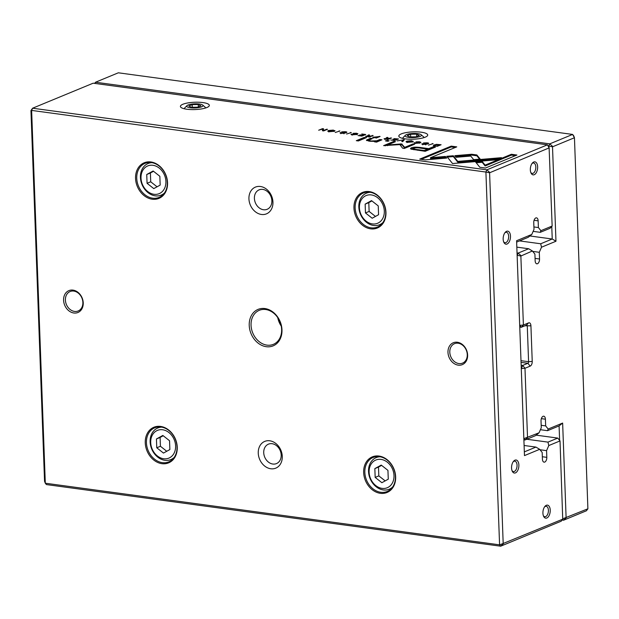 <?xml version="1.0" encoding="UTF-8"?>
<svg xmlns="http://www.w3.org/2000/svg" width="619" height="619" viewBox="0 0 619 619"><rect width="100%" height="100%" fill="white"/><g stroke="black" fill="none" stroke-linecap="round" stroke-linejoin="round"><path stroke-width="0.93" d="M559.615 440.411L559.089 425.911L547.544 430.677L548.171 429.037L562.64 423.063L566.099 517.492L587.895 508.787L586.41 510.783L563.584 520.215L562.106 520.014M94.637 83.395L95.512 82.226L549.78 143.856L572.606 134.431L118.337 72.802L95.512 82.226L94.978 83.441M587.895 508.787L574.455 137.743L552.512 146.804L555.97 241.24L541.509 247.213L540.697 243.77L552.233 239.004L529.887 235.971M555.97 241.24L552.233 239.004L551.769 226.446M548.86 147.028L548.388 145.999M540.697 243.77L519.519 240.899M541.509 247.213L539.296 252.297L532.735 251.407M539.296 252.297L539.544 258.997A3.946 2.151 -82.3 0 1 536.82 263.81A3.946 2.151 -82.3 0 1 535.149 260.808L534.909 254.107L532.394 250.974L520.865 256.034L523.395 325.037L528.587 322.894A3.946 2.151 -82.3 0 1 530.924 325.803L532.232 361.403A3.946 2.151 -82.3 0 1 530.174 366.123L524.982 368.266L527.512 437.269L539.064 432.797L541.269 427.721L541.029 421.013A3.946 2.151 -82.3 0 1 543.753 416.2A3.946 2.151 -82.3 0 1 545.416 419.202L545.664 425.903L541.184 425.299M517.035 252.939L518.142 253.086L528.657 248.745L516.826 247.136M528.657 248.745L532.394 250.974M519.697 325.339L517.128 255.283M521.159 365.218L522.707 365.427L527.899 363.283A1.315 0.72 97.7 0 0 528.587 361.713L527.28 326.105A1.315 0.72 97.7 0 0 526.723 325.107A1.315 0.72 97.7 0 0 526.498 325.137L521.306 327.281L519.759 327.072M523.844 438.623L521.275 368.568M539.064 432.797L535.505 435.652L524.989 439.993L523.891 439.838M547.544 430.677L540.402 429.71M545.664 425.903L548.171 429.037M527.69 437.494L524.989 439.993L523.906 438.631L527.512 437.269M520.865 256.034L517.182 255.291L518.142 253.086L521.02 255.67M566.277 517.716L563.584 520.215L562.741 519.163M574.277 137.519L572.606 134.431L573.697 135.785L574.455 137.743M552.512 146.804L548.821 146.061L549.78 143.856L552.666 146.448M521.337 368.576L524.982 368.266L522.707 365.427L521.337 368.576M523.395 325.037L519.751 325.346L521.306 327.281L523.395 325.037M562.64 423.063L559.089 425.911M566.099 517.492L562.88 518.714M552.148 226.043L550.059 228.287L540.271 232.326L540.898 230.686L552.148 226.043L549.115 147.91L489.59 172.786L503.185 543.482L562.725 519.186L561.24 521.183L500.663 546.198L46.394 484.569L45.303 483.215L499.579 544.844L485.907 172.043L31.631 110.414L45.303 483.215L44.545 481.257L30.95 110.569L32.59 108.217L486.867 169.838L547.444 144.823L93.167 83.194L32.59 108.217L31.631 110.414L30.95 110.569M433.563 145.635L437.269 146.324L441.107 144.738L436.302 144.335L433.377 145.388M373.04 137.55L373.025 137.023L376.259 138.045L380.105 136.459L372.661 137.31M365.961 136.582L365.945 136.095L369.295 137.101L373.141 135.515L370.557 136.118L368.584 135.631L369.551 135.027L368.638 134.903L367.686 135.515L368.019 135.878L365.62 136.35M368.584 136.536L368.584 135.631M414.204 143.136L414.181 142.641L415.341 143.384L420.069 142.927L420.881 142.316L419.388 141.751L415.96 141.89L418.947 141.937L419.829 142.3L419.148 142.803L413.894 142.896M414.978 143.732L415.086 142.757M476.854 154.959L471.67 154.255L454.818 155.686L456.11 157.296L470.742 156.058L473.667 159.648L480.212 159.098L476.854 154.959L476.878 155.787L479.617 159.145M404.339 139.747L397.181 140.884L403.24 139.925L401.762 141.503L402.714 141.635L404.339 139.747M394.682 140.544L398.52 138.958L394.048 138.602L397.22 139.035L395.905 139.569L392.941 139.167L395.456 139.762L394.288 140.242L390.736 140.01L394.682 140.544M384.376 139.082L384.353 138.594L387.711 139.6L391.548 138.014L387.896 138.47L386.999 138.13L387.966 137.526L387.053 137.403L386.094 138.014L386.426 138.377L384.035 138.849M386.999 139.027L386.999 138.13M346.516 132.489C347.298 132.172 346.872 131.909 345.255 131.7L341.68 131.855L343.769 133.093L340.11 132.621L341.216 133.325L344.706 133.201L344.791 132.791L342.617 131.955L346.895 132.195M345.828 133.015L345.557 132.389M342.477 132.915L342.617 131.955M340.845 133.696L340.961 132.737M343.94 133.812L343.785 133.41M376.584 142.115L381.962 139.801L379.865 139.515L376.801 140.776L370.843 140.993L368.731 140.32L372.53 138.524L370.472 138.238L366.394 140.227L369.605 141.233L375.362 141.418L374.526 141.836L376.584 142.115M453.301 155.764L446.74 156.298L452.528 163.548L496.229 159.849L501.483 157.675L457.789 161.381L453.301 155.764L453.332 156.592L457.82 162.201L498.96 158.719M358.355 140.962L366.316 137.681L364.258 137.395L356.296 140.683L358.355 140.962M428.333 143.593C429.106 143.275 428.688 143.012 427.064 142.796L423.497 142.95L425.586 144.196L421.918 143.716L423.032 144.42L426.514 144.304L426.599 143.887L424.425 143.051L428.712 143.291M427.636 144.119L427.373 143.492M424.286 144.01L424.425 143.051M422.661 144.8L422.777 143.832M425.756 144.908L425.593 144.506M333.347 130.083L328.472 130.501L327.706 131.096L329.378 131.715L334.275 131.29L335.018 130.71L333.355 130.338M202.908 102.576A14.469 3.668 177.9 0 1 208.851 106.352A14.469 3.668 177.9 0 1 195 109.563A14.469 3.668 177.9 0 1 180.941 107.373A14.469 3.668 177.9 0 1 186.373 103.226A14.469 3.668 177.9 0 1 202.908 102.576M421.315 132.211A14.469 3.668 177.9 0 1 427.249 135.979A14.469 3.668 177.9 0 1 413.399 139.198A14.469 3.668 177.9 0 1 399.348 137A14.469 3.668 177.9 0 1 404.772 132.853A14.469 3.668 177.9 0 1 421.315 132.211M351.267 134.602L351.252 134.099L352.412 134.841L357.14 134.385L357.944 133.781L356.451 133.217L353.031 133.356L356.01 133.402L356.9 133.766L356.211 134.269L350.958 134.354M352.041 135.197L352.149 134.222M361.929 136.103L365.775 134.516L361.759 133.967L364.467 134.586L363.16 135.128L359.74 134.911L362.703 135.313L361.535 135.801L357.983 135.569L361.929 136.103M479.841 167.285L485.42 168.043L516.919 155.036L511.379 154.278L485.103 165.134L482.147 161.435L475.601 161.992L479.841 167.285M411.635 140.699L406.76 141.124L405.994 141.72L407.673 142.339L412.564 141.913L413.306 141.333L411.643 140.962M387.92 141.271L389.127 140.768L386.72 140.443L385.521 140.946L387.92 141.271M323.66 130.911L327.497 129.325L326.716 129.216L323.451 130.563L323.551 128.791L322.507 128.644L318.669 130.23L322.569 129.046L322.445 130.748L323.66 130.911M433.13 143.654L428.441 145.125L433.13 143.654M339.924 131.011L335.227 132.481L339.924 131.011M401.576 143.91L387.479 144.993L395.495 141.681L393.738 141.442L383.61 145.627L399.874 144.606L402.621 148.204L404.385 148.444L414.513 144.266L412.765 144.026L404.733 147.345L401.576 143.91M411.155 149.156L425.199 151.315L435.497 147.059L433.3 146.765L428.766 148.637L421.972 147.717C416.866 146.927 413.283 146.989 411.225 147.895L410.428 148.56L411.155 149.156M351.313 132.551L346.625 134.029L351.313 132.551M419.721 159.129L425.261 159.88L446.694 158.069L445.401 156.452L430.522 157.706L456.76 146.873L451.22 146.123L419.721 159.129M249.225 325.408A19.731 15.754 67.6 0 1 273.188 312.224A19.731 15.754 67.6 0 1 274.403 345.255A19.731 15.754 67.6 0 1 249.225 325.408M467.624 355.035A11.838 9.455 -112.4 0 0 452.52 343.127A11.838 9.455 -112.4 0 0 453.247 362.943A11.838 9.455 -112.4 0 0 467.624 355.035M63.587 300.223A11.838 9.455 67.6 0 1 77.963 292.315A11.838 9.455 67.6 0 1 78.69 312.131A11.838 9.455 67.6 0 1 63.587 300.223M258.255 453.147A14.469 11.552 67.6 0 1 275.826 443.475A14.469 11.552 67.6 0 1 276.716 467.701A14.469 11.552 67.6 0 1 258.255 453.147M248.931 198.854A14.469 11.552 67.6 0 1 266.503 189.182A14.469 11.552 67.6 0 1 267.393 213.408A14.469 11.552 67.6 0 1 248.931 198.854M363.655 472.506A19.266 15.39 67.6 0 1 387.061 459.631A19.266 15.39 67.6 0 1 388.245 491.896A19.266 15.39 67.6 0 1 363.655 472.506M353.96 208.038A19.266 15.39 67.6 0 1 377.366 195.163A19.266 15.39 67.6 0 1 378.549 227.428A19.266 15.39 67.6 0 1 353.96 208.038M145.256 442.879A19.266 15.39 67.6 0 1 168.662 430.004A19.266 15.39 67.6 0 1 169.846 462.261A19.266 15.39 67.6 0 1 145.256 442.879M135.553 178.411A19.266 15.39 67.6 0 1 158.959 165.536A19.266 15.39 67.6 0 1 160.143 197.801A19.266 15.39 67.6 0 1 135.553 178.411M562.725 519.186L560.025 440.921L548.782 445.564L547.97 442.121L526.792 439.25M547.97 442.121L557.75 438.082L536.131 435.149M548.782 445.564L546.569 450.64L540.008 449.75M546.569 450.64L546.817 457.348A3.946 2.151 -82.3 0 1 544.093 462.161A3.946 2.151 -82.3 0 1 542.422 459.159L542.182 452.458L539.667 449.324L524.471 455.599L516.594 240.721L531.791 234.446L533.996 229.37L533.756 222.662A3.946 2.151 -82.3 0 1 536.48 217.849A3.946 2.151 -82.3 0 1 538.143 220.851L538.391 227.552L533.911 226.949M524.332 451.878L535.93 447.088L524.1 445.487M535.93 447.088L539.667 449.324M277.761 317.671A18.415 14.709 -112.4 0 0 281.243 326.105M531.791 234.446L528.231 237.301L516.641 242.083M540.271 232.326L533.129 231.359M538.391 227.552L540.898 230.686M537.648 166.844A6.577 3.59 97.7 0 0 532.34 163.099A6.577 3.59 97.7 0 0 531.001 172.987A6.577 3.59 97.7 0 0 535.218 174.055A6.577 3.59 97.7 0 0 537.648 166.844M550.237 510.141A6.577 3.59 97.7 0 0 544.929 506.396A6.577 3.59 97.7 0 0 543.59 516.285A6.577 3.59 97.7 0 0 547.8 517.36A6.577 3.59 97.7 0 0 550.237 510.141M518.877 465.016A6.577 3.59 97.7 0 0 513.569 461.263A6.577 3.59 97.7 0 0 512.23 471.152A6.577 3.59 97.7 0 0 516.439 472.227A6.577 3.59 97.7 0 0 518.877 465.016M510.482 236.149A6.577 3.59 97.7 0 0 505.174 232.404A6.577 3.59 97.7 0 0 503.835 242.292A6.577 3.59 97.7 0 0 508.052 243.36A6.577 3.59 97.7 0 0 510.482 236.149M136.745 178.311A18.415 14.709 67.6 0 1 145.001 163.37A18.415 14.709 67.6 0 1 165.621 174.775A18.415 14.709 67.6 0 1 159.06 197.407A18.415 14.709 67.6 0 1 136.745 178.311M165.907 181.483A14.995 11.978 -112.4 0 0 146.773 166.395A14.995 11.978 -112.4 0 0 147.693 191.503A14.995 11.978 -112.4 0 0 165.907 181.483M146.742 174.504L147.067 183.309L153.783 188.602L160.174 185.089L159.849 176.283L153.133 170.983L146.742 174.504L150.402 172.995L150.727 181.8L147.067 183.309M164.484 192.973A17.1 13.657 67.6 0 1 161.157 195.117A17.1 13.657 67.6 0 1 142.006 184.524A17.1 13.657 67.6 0 1 148.103 163.509A17.1 13.657 67.6 0 1 151.972 162.681M150.727 181.8L157.064 186.799M153.512 171.285L150.402 172.995M146.44 442.778A18.415 14.709 67.6 0 1 154.696 427.83A18.415 14.709 67.6 0 1 175.316 439.235A18.415 14.709 67.6 0 1 168.755 461.875A18.415 14.709 67.6 0 1 146.44 442.778M355.144 207.938A18.415 14.709 67.6 0 1 363.399 192.996A18.415 14.709 67.6 0 1 384.02 204.402A18.415 14.709 67.6 0 1 377.458 227.034A18.415 14.709 67.6 0 1 355.144 207.938M364.839 472.405A18.415 14.709 67.6 0 1 373.102 457.464A18.415 14.709 67.6 0 1 393.723 468.869A18.415 14.709 67.6 0 1 387.161 491.501A18.415 14.709 67.6 0 1 364.839 472.405M175.603 445.951A14.995 11.978 -112.4 0 0 156.468 430.863A14.995 11.978 -112.4 0 0 157.388 455.971A14.995 11.978 -112.4 0 0 175.603 445.951M156.445 438.972L156.762 447.777L163.478 453.069L169.869 449.556L169.544 440.743L162.828 435.451L156.445 438.972L160.097 437.455L160.422 446.268L156.762 447.777M174.179 457.441A17.1 13.657 67.6 0 1 170.852 459.584A17.1 13.657 67.6 0 1 151.701 448.992A17.1 13.657 67.6 0 1 157.799 427.977A17.1 13.657 67.6 0 1 161.667 427.149M384.306 211.11A14.995 11.978 -112.4 0 0 365.171 196.03A14.995 11.978 -112.4 0 0 366.092 221.13A14.995 11.978 -112.4 0 0 384.306 211.11M365.148 204.131L365.465 212.944L372.181 218.236L378.573 214.716L378.248 205.91L371.532 200.618L365.148 204.131L368.8 202.622L369.125 211.427L365.465 212.944M382.882 222.6A17.1 13.657 67.6 0 1 379.555 224.743A17.1 13.657 67.6 0 1 360.405 214.151A17.1 13.657 67.6 0 1 366.502 193.136A17.1 13.657 67.6 0 1 370.371 192.308M394.001 475.578A14.995 11.978 -112.4 0 0 374.874 460.497A14.995 11.978 -112.4 0 0 375.795 485.598A14.995 11.978 -112.4 0 0 394.001 475.578M374.843 468.598L375.168 477.404L381.877 482.696L388.268 479.183L387.943 470.378L381.234 465.086L374.843 468.598L378.503 467.09L378.82 475.895L375.168 477.404M392.585 487.068A17.1 13.657 67.6 0 1 389.25 489.211A17.1 13.657 67.6 0 1 370.108 478.619A17.1 13.657 67.6 0 1 376.197 457.603A17.1 13.657 67.6 0 1 380.074 456.776M160.422 446.268L166.759 451.266M163.207 435.745L160.097 437.455M369.125 211.427L375.462 216.426M371.911 200.912L368.8 202.622M378.82 475.895L385.165 480.893M381.606 465.38L378.503 467.09M254.401 198.389A10.523 8.403 67.6 0 1 259.121 189.847A10.523 8.403 67.6 0 1 270.905 196.37A10.523 8.403 67.6 0 1 267.153 209.299A10.523 8.403 67.6 0 1 254.401 198.389M263.725 452.682A10.523 8.403 67.6 0 1 268.445 444.148A10.523 8.403 67.6 0 1 280.229 450.663A10.523 8.403 67.6 0 1 276.476 463.592A10.523 8.403 67.6 0 1 263.725 452.682M65.405 300.068A10.523 8.403 67.6 0 1 70.125 291.526A10.523 8.403 67.6 0 1 82.876 302.436A10.523 8.403 67.6 0 1 78.156 310.978A10.523 8.403 67.6 0 1 65.405 300.068M467.268 354.586A10.523 8.403 -112.4 0 0 454.508 343.677A10.523 8.403 -112.4 0 0 450.764 356.606A10.523 8.403 -112.4 0 0 462.548 363.129A10.523 8.403 -112.4 0 0 467.268 354.586M503.595 241.689A5.261 2.871 97.7 0 0 505.027 242.725A5.261 2.871 97.7 0 0 508.656 236.303A5.261 2.871 97.7 0 0 506.443 232.295A5.261 2.871 97.7 0 0 504.787 232.914M511.99 470.548A5.261 2.871 97.7 0 0 513.414 471.593A5.261 2.871 97.7 0 0 517.051 465.171A5.261 2.871 97.7 0 0 514.83 461.163A5.261 2.871 97.7 0 0 513.182 461.782M543.35 515.681A5.261 2.871 97.7 0 0 544.782 516.718A5.261 2.871 97.7 0 0 548.411 510.296A5.261 2.871 97.7 0 0 546.19 506.296A5.261 2.871 97.7 0 0 544.542 506.915M530.762 172.384A5.261 2.871 97.7 0 0 532.193 173.421A5.261 2.871 97.7 0 0 535.822 166.998A5.261 2.871 97.7 0 0 533.609 162.998A5.261 2.871 97.7 0 0 531.953 163.617M184.485 108.812A10.523 2.669 177.9 0 1 184.431 108.58A10.523 2.669 177.9 0 1 184.772 107.868L186.977 105.648A8.155 2.066 -2.1 0 0 190.327 107.776A8.155 2.066 -2.1 0 0 199.643 107.412A8.155 2.066 -2.1 0 0 202.707 105.075A8.155 2.066 -2.1 0 0 194.784 103.837A8.155 2.066 -2.1 0 0 186.977 105.648M202.707 105.075L205.067 107.126A10.523 2.669 177.9 0 1 205.462 107.807A10.523 2.669 177.9 0 1 205.431 108.046M192.184 104.611L188.803 106.011L191.48 107.296L197.538 107.195L200.92 105.795L198.242 104.51L192.184 104.611L192.285 107.288M198.328 106.87L198.242 104.51M402.884 138.439A10.523 2.669 177.9 0 1 402.83 138.207A10.523 2.669 177.9 0 1 403.17 137.495L405.375 135.282A8.155 2.066 -2.1 0 0 408.726 137.403A8.155 2.066 -2.1 0 0 418.049 137.039A8.155 2.066 -2.1 0 0 421.106 134.702A8.155 2.066 -2.1 0 0 413.19 133.464A8.155 2.066 -2.1 0 0 405.375 135.282M421.106 134.702L423.473 136.753A10.523 2.669 177.9 0 1 423.86 137.433A10.523 2.669 177.9 0 1 423.829 137.673M410.583 134.238L407.209 135.638L409.886 136.931L415.945 136.822L419.318 135.429L416.641 134.137L410.583 134.238L410.683 136.915M416.726 136.497L416.641 134.137M503.363 543.699L500.663 546.198L499.579 544.844L503.185 543.482M549.115 147.91L547.444 144.823L548.535 146.177L549.293 148.134M489.59 172.786L485.907 172.043L486.867 169.838L489.745 172.43M557.75 438.082L560.025 440.921L557.75 438.082M251.051 325.254A18.415 14.709 67.6 0 1 259.307 310.305A18.415 14.709 67.6 0 1 281.622 329.401A18.415 14.709 67.6 0 1 273.366 344.35A18.415 14.709 67.6 0 1 251.051 325.254M328.194 131.468L328.728 131.243M334.005 131.011L334.562 131.158M332.914 130.269L328.72 131.127L329.811 131.545L333.989 130.686L332.914 130.269M356.915 134.106L357.465 134.238M421.934 144.196L421.918 143.716M364.483 135.05L364.467 134.586M363.175 135.592L363.16 135.128M362.726 135.778L362.703 135.313M357.828 140.892L364.815 138.3M364.289 138.223L364.258 137.395M476.22 162.766L482.178 162.263L485.134 165.962L511.41 155.106L515.418 155.655M511.41 155.106L511.379 154.278M485.134 165.962L485.103 165.134M482.178 162.263L482.147 161.435M406.482 142.091L407.016 141.867M412.293 141.635L412.858 141.782M411.202 140.884L407.016 141.743L408.099 142.169L412.285 141.31L411.202 140.884M447.359 157.079L453.332 156.592M457.82 162.201L457.789 161.381M386.751 141.109L386.72 140.443M375.362 141.418L375.385 141.952L380.468 140.42M379.896 140.343L379.865 139.515M366.812 140.621L371.036 139.143M370.502 139.066L370.472 138.238M326.731 129.642L326.716 129.216M322.584 129.479L323.505 129.603M322.522 129.062L322.507 128.644M322.538 130.756L322.569 129.046M340.125 133.1L340.11 132.621M386.124 138.842L387.084 138.23M390.721 138.354L390.697 137.898M388.987 139.074L388.964 138.61M387.076 138.068L387.053 137.403M388.515 139.267L388.5 138.811L385.32 138.695L385.134 139.677M385.32 138.695L387.347 139.283L388.5 138.811M432.294 143.995L432.279 143.538M397.236 139.492L397.22 139.035M395.928 140.033L395.905 139.569M395.471 140.219L395.456 139.762M339.088 131.352L339.073 130.895M403.255 140.482L403.704 140.482M403.433 140.443L403.402 139.623M402.474 141.604L403.24 139.925M400.006 144.776L402.133 144.962L404.764 148.165L413.012 144.885M400.493 144.738L400.47 143.91M387.502 145.682L387.479 144.993M385.142 145.836L393.994 142.3M393.769 142.269L393.738 141.442M412.796 144.854L412.765 144.026M404.764 148.165L404.733 147.345M402.133 144.962L402.102 144.134M427.59 149.303L428.797 149.465L433.996 147.678M410.768 148.97L414.823 148.011M424.232 151.183L424.201 150.525L427.582 149.125L427.613 149.953L424.533 151.229M413.879 149.767L413.554 148.684L414.157 148.235C412.772 148.777 413.949 149.249 417.686 149.636L424.201 150.525M433.331 147.593L433.3 146.765M428.797 149.465L428.766 148.637M427.582 149.125L421.059 148.243C417.755 147.678 415.457 147.678 414.157 148.235M455.445 156.46L471.701 155.083L476.878 155.787M471.701 155.083L471.67 154.255M350.486 132.899L350.47 132.435M419.844 142.649L420.394 142.772M367.717 136.342L368.669 135.731M372.305 135.855L372.29 135.399M370.572 136.575L370.557 136.118M368.669 135.569L368.638 134.903M370.1 136.768L370.085 136.312L366.905 136.195L366.727 137.186M366.905 136.195L368.932 136.784L370.085 136.312M379.269 136.799L379.254 136.342M377.582 137.495L377.567 137.039M377.11 137.697L377.095 137.24L373.938 137.147L373.737 138.145M373.938 137.147L375.857 137.751L377.095 137.24M433.594 146.463L434.383 145.542M439.823 145.272L439.8 144.807L438.445 144.622L434.995 144.931L434.414 146.223M434.995 144.931C434.004 145.357 434.213 145.666 435.629 145.867L436.844 146.03L439.8 144.807M430.522 157.706L430.545 158.534L445.432 157.28L446.106 158.116M445.432 157.28L445.401 156.452M421.253 159.338L451.251 146.943L455.259 147.492M451.251 146.943L451.22 146.123M539.544 258.997L535.064 258.386M530.924 325.803L524.927 325.787M532.232 361.403L528.587 361.713L520.989 360.676M530.174 366.123L527.899 363.283L521.051 362.355M545.416 419.202L541.346 418.653M526.498 325.137L528.587 322.894M546.817 457.348L542.337 456.737M538.143 220.851L534.073 220.302M356.227 134.687L356.211 134.269M459.6 162.054L459.569 161.226M376.832 141.604L376.801 140.776M370.851 141.38L370.843 140.993M367.222 140.42L367.191 139.6M421.996 148.374L421.972 147.717M411.256 148.715L411.225 147.895M417.709 150.301L417.686 149.636M419.164 143.221L419.148 142.803M434.128 145.635L434.105 144.807M150.549 162.495L148.103 163.509M163.602 194.103L161.157 195.117M160.244 426.963L157.799 427.977M173.297 458.571L170.852 459.584M368.947 192.13L366.502 193.136M382 223.73L379.555 224.743M378.65 456.59L376.197 457.603M391.703 488.198L389.25 489.211M328.72 131.127L328.751 131.948M333.989 130.686L334.02 131.514M356.931 134.594L356.9 133.766M407.016 141.743L407.047 142.571M412.285 141.31L412.316 142.138M368.762 141.147L368.731 140.32M419.86 143.128L419.829 142.3"/></g></svg>
